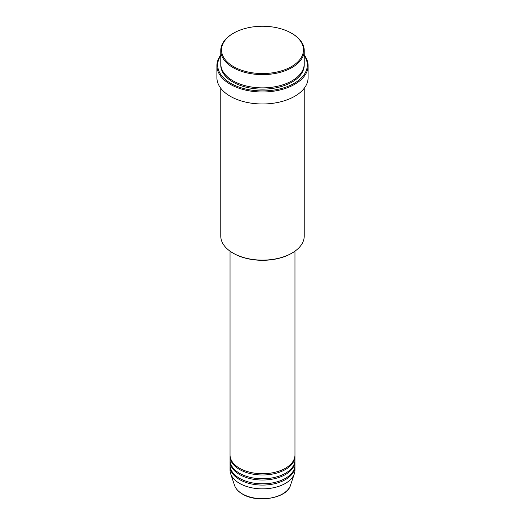 <?xml version="1.0" encoding="UTF-8"?>
<svg xmlns="http://www.w3.org/2000/svg" width="525" height="525" viewBox="0 0 525 525"><rect width="100%" height="100%" fill="white"/><g stroke="black" fill="none" stroke-linecap="round" stroke-linejoin="round"><path stroke-width="0.79" d="M230.042 251.18L230.042 454.985A32.458 18.736 0 0 0 239.551 468.234A32.458 18.736 0 0 0 274.923 472.297A32.458 18.736 0 0 0 294.958 454.985L294.958 251.18M230.062 455.615A32.458 18.736 0 0 0 230.042 456.245A32.458 18.736 0 0 0 239.551 469.494A32.458 18.736 0 0 0 274.923 473.557A32.458 18.736 0 0 0 294.958 456.245A32.458 18.736 0 0 0 294.938 455.615M230.042 456.245L230.042 460.031A32.458 18.736 0 0 0 239.551 473.281A32.458 18.736 0 0 0 274.923 477.343A32.458 18.736 0 0 0 294.958 460.031L294.958 456.245M230.062 460.661A32.458 18.736 0 0 0 230.042 461.291A32.458 18.736 0 0 0 239.551 474.541A32.458 18.736 0 0 0 274.923 478.603A32.458 18.736 0 0 0 294.958 461.291A32.458 18.736 0 0 0 294.938 460.661M230.042 461.291L230.042 465.078A32.458 18.736 0 0 0 239.551 478.327A32.458 18.736 0 0 0 274.923 482.39A32.458 18.736 0 0 0 294.958 465.078L294.958 461.291M230.062 465.708A32.458 18.736 0 0 0 230.042 466.338A32.458 18.736 0 0 0 239.551 479.587A32.458 18.736 0 0 0 274.923 483.65A32.458 18.736 0 0 0 294.958 466.338A32.458 18.736 0 0 0 294.938 465.708M233.54 66.616A40.957 23.645 0 0 0 291.46 66.616A40.957 23.645 0 0 0 291.46 33.173L292.005 33.488A41.731 24.091 180 0 1 304.231 50.525A41.731 24.091 180 0 1 278.467 72.785A41.731 24.091 180 0 1 232.995 67.561A41.731 24.091 180 0 1 220.769 50.525A41.731 24.091 180 0 1 232.995 33.488L233.54 33.173A40.957 23.645 0 0 0 233.54 66.616M292.005 253.07L291.46 253.385A40.957 23.645 180 0 1 233.54 253.385L232.995 253.07A41.731 24.091 0 0 0 292.005 253.07A41.731 24.091 0 0 0 304.231 236.033L304.231 88.266M220.769 55.597A44.822 25.876 0 0 0 230.81 83.337A44.822 25.876 0 0 0 287.044 86.691A44.822 25.876 0 0 0 304.231 55.597M304.231 55.066A45.596 26.322 180 0 1 308.096 65.671A45.596 26.322 180 0 1 279.95 89.992A45.596 26.322 180 0 1 230.258 84.282A45.596 26.322 180 0 1 216.904 65.671A45.596 26.322 180 0 1 220.769 55.066M220.769 50.525L220.769 63.781A41.731 24.091 0 0 0 232.995 80.817A41.731 24.091 0 0 0 278.467 86.034A41.731 24.091 0 0 0 304.231 63.781L304.231 50.525M216.904 65.671L216.904 77.661A45.596 26.322 0 0 0 230.258 96.272A45.596 26.322 0 0 0 279.95 101.981A45.596 26.322 0 0 0 308.096 77.661L308.096 65.671M230.042 466.338L230.042 470.124A32.458 18.736 0 0 0 230.632 473.675A32.458 18.736 0 0 0 239.551 483.374A32.458 18.736 0 0 0 272.009 488.04A32.458 18.736 0 0 0 294.368 473.675A32.458 18.736 0 0 0 294.958 470.124L294.958 466.338M292.005 33.488L291.46 33.173A40.957 23.645 0 0 0 233.54 33.173M220.769 88.266L220.769 236.033A41.731 24.091 0 0 0 232.995 253.07L233.54 253.385M242.366 493.9A28.468 16.439 0 0 0 270.841 497.989A28.468 16.439 0 0 0 290.456 485.389C287.103 498.258 257.276 503.403 242.511 494.097C238.396 491.708 235.745 488.808 234.544 485.389A28.468 16.439 0 0 0 242.366 493.9M304.218 64.411A41.731 24.091 180 0 1 278.972 87.176A41.731 24.091 180 0 1 232.995 82.077A41.731 24.091 180 0 1 220.782 64.411M290.456 485.389L294.368 473.675M234.544 485.389L230.632 473.675"/></g></svg>

